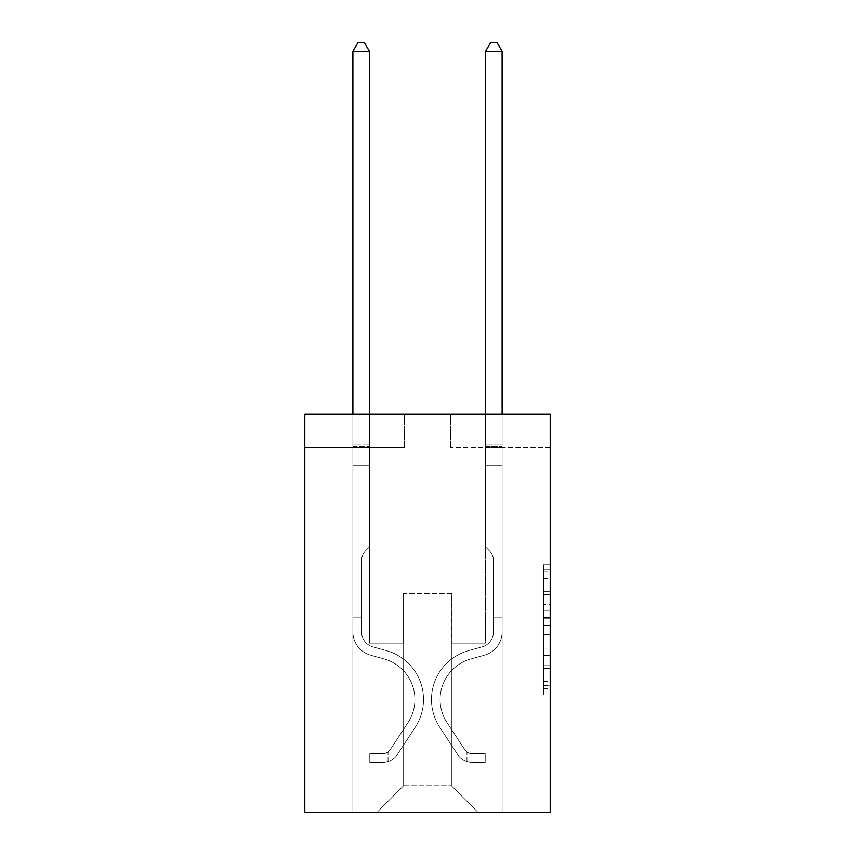 <?xml version="1.0" encoding="UTF-8"?>
<svg xmlns="http://www.w3.org/2000/svg" width="855" height="855" viewBox="0 0 855 855"><rect width="100%" height="100%" fill="white"/><g stroke="black" fill="none" stroke-linecap="round" stroke-linejoin="round"><path stroke-width="0.64" stroke-dasharray="4.28 3.21" d="M543.566 604.464L543.566 625.304L550.203 625.304L550.203 688.446L550.203 571.268L550.203 625.304L543.566 625.304L543.566 569.312L543.566 694.955L543.566 564.76L543.566 685.849L550.203 685.849L543.566 685.849L550.203 685.849L543.566 685.849L543.566 665.008L543.566 694.955L550.203 694.955L550.203 564.76L550.203 685.518L550.203 634.41L543.566 634.41L550.203 634.41L550.203 665.008L550.203 573.865L543.566 573.865L550.203 573.865L550.203 694.955L550.203 571.268L550.203 694.955L543.566 694.955L543.566 564.76L550.203 564.76L550.203 571.268L550.203 564.76L550.203 571.268L550.203 564.76L550.203 569.312L550.203 564.76L543.566 564.76L543.566 573.865L550.203 573.865L543.566 573.865L543.566 604.464L550.203 604.464M550.203 617.492L550.203 610.972L550.203 617.492L543.566 617.492L543.566 591.286L543.566 668.428L543.566 649.063L550.203 649.063L543.566 649.063L543.566 694.955L550.203 694.955L543.566 694.955L550.203 694.955L543.566 694.955L543.566 564.76L550.203 564.76L543.566 564.76L550.203 564.76L543.566 564.76L543.566 617.492L550.203 617.492M550.203 414.301L550.203 812.25L304.797 812.25L304.797 414.301L404.287 414.301L304.797 414.301L304.797 447.464L404.287 447.464L304.797 447.464L304.797 414.301L550.203 414.301L450.713 414.301L550.203 414.301L550.203 447.464L550.203 414.301M352.88 812.25L502.12 812.25L502.12 447.464L485.533 447.464L502.12 447.464L485.533 447.464L502.12 447.464L485.533 447.464L502.12 447.464L485.533 447.464L502.12 447.464L485.533 447.464L502.12 447.464L485.533 447.464L502.12 447.464L485.533 447.464L502.12 447.464L485.533 447.464L502.12 447.464L485.533 447.464L502.12 447.464L502.12 812.25L502.12 447.464L502.12 812.25L502.12 447.464L502.12 812.25L502.12 447.464L502.12 812.25L502.12 447.464L502.12 812.25L502.12 447.464L502.12 812.25L502.12 447.464L502.12 812.25L502.12 447.464L502.12 812.25L502.12 447.464L502.12 812.25L352.88 812.25L377.098 812.25L352.88 812.25L377.098 812.25L352.88 812.25L377.098 812.25L352.88 812.25L377.098 812.25L352.88 812.25L377.098 812.25L352.88 812.25L377.098 812.25L352.88 812.25L377.098 812.25L352.88 812.25L377.098 812.25L352.88 812.25L352.88 447.464L369.467 447.464L352.88 447.464L369.467 447.464L352.88 447.464L369.467 447.464L352.88 447.464L369.467 447.464L352.88 447.464L369.467 447.464L352.88 447.464L369.467 447.464L352.88 447.464L369.467 447.464L352.88 447.464L369.467 447.464L352.88 447.464L369.467 447.464L352.88 447.464L352.88 812.25M550.203 447.464L450.713 447.464L550.203 447.464M403.624 785.724L403.624 593.381L403.624 785.724L403.624 593.381L451.376 593.381L451.376 785.724L403.624 785.724L377.098 812.25L403.624 785.724L403.624 593.381L403.624 785.724L403.624 593.381L402.962 593.381L402.962 643.12L369.467 643.12L369.467 447.464L369.467 643.12L369.467 447.464L369.467 643.12L369.467 447.464L369.467 643.12L369.467 447.464L369.467 643.12L369.467 447.464L369.467 643.12L369.467 447.464L369.467 643.12L369.467 447.464L369.467 643.12L369.467 447.464L369.467 643.12L369.467 447.464L369.467 643.12L402.962 643.12L369.467 643.12L402.962 643.12L369.467 643.12L402.962 643.12L369.467 643.12L402.962 643.12L369.467 643.12L402.962 643.12L369.467 643.12L402.962 643.12L369.467 643.12L402.962 643.12L369.467 643.12L402.962 643.12L369.467 643.12L402.962 643.12L402.962 593.381L402.962 643.12L402.962 593.381L402.962 643.12L402.962 593.381L402.962 643.12L402.962 593.381L402.962 643.12L402.962 593.381L402.962 643.12L402.962 593.381L402.962 643.12L402.962 593.381L402.962 643.12L402.962 593.381L402.962 643.12L402.962 593.381L403.624 593.381L402.962 593.381L403.624 593.381L402.962 593.381L403.624 593.381L402.962 593.381L403.624 593.381L402.962 593.381L403.624 593.381L402.962 593.381L403.624 593.381L402.962 593.381L403.624 593.381L402.962 593.381L403.624 593.381L402.962 593.381L403.624 593.381L403.624 785.724L377.098 812.25L403.624 785.724L403.624 593.381L403.624 785.724L377.098 812.25L403.624 785.724L403.624 593.381L403.624 785.724L377.098 812.25L403.624 785.724L403.624 593.381L403.624 785.724L377.098 812.25L403.624 785.724L403.624 593.381L403.624 785.724L377.098 812.25L403.624 785.724L403.624 593.381L403.624 785.724L377.098 812.25L403.624 785.724L403.624 593.381L403.624 785.724L377.098 812.25L403.624 785.724L377.098 812.25L403.624 785.724L451.376 785.724L451.376 593.381L451.376 785.724L477.902 812.25L451.376 785.724L451.376 593.381L451.376 785.724L477.902 812.25L451.376 785.724L451.376 593.381L451.376 785.724L477.902 812.25L451.376 785.724L451.376 593.381L451.376 785.724L477.902 812.25L451.376 785.724L451.376 593.381L451.376 785.724L477.902 812.25L451.376 785.724L451.376 593.381L451.376 785.724L477.902 812.25L451.376 785.724L451.376 593.381L451.376 785.724L477.902 812.25L451.376 785.724L451.376 593.381L451.376 785.724L477.902 812.25L451.376 785.724L451.376 593.381L451.376 785.724L477.902 812.25L451.376 785.724L451.376 593.381L403.624 593.381L403.624 785.724L377.098 812.25L403.624 785.724M452.038 593.381L451.376 593.381L452.038 593.381L451.376 593.381L452.038 593.381L451.376 593.381L452.038 593.381L451.376 593.381L452.038 593.381L451.376 593.381L452.038 593.381L451.376 593.381L452.038 593.381L451.376 593.381L452.038 593.381L451.376 593.381L452.038 593.381L451.376 593.381L452.038 593.381L452.038 643.12L452.038 593.381M477.902 812.25L451.376 785.724L477.902 812.25M450.713 447.464L450.713 414.301L450.713 447.464M404.287 447.464L404.287 414.301L404.287 447.464M485.533 447.464L485.533 643.12L452.038 643.12L485.533 643.12L452.038 643.12L485.533 643.12L452.038 643.12L485.533 643.12L452.038 643.12L485.533 643.12L452.038 643.12L485.533 643.12L452.038 643.12L485.533 643.12L452.038 643.12L485.533 643.12L452.038 643.12L485.533 643.12L452.038 643.12L485.533 643.12L485.533 447.464M543.566 625.304L550.203 625.304L543.566 625.304M543.566 569.312L543.566 564.76L543.566 569.312L550.203 569.312L543.566 569.312M543.566 668.108L543.566 640.929L543.566 668.108L550.203 668.108L543.566 668.108M543.566 640.929L543.566 634.41L550.203 634.41L543.566 634.41L543.566 640.929L550.203 640.929L543.566 640.929M543.566 591.286L543.566 573.865L543.566 591.286L550.203 591.286L543.566 591.286M543.566 564.76L550.203 564.76L543.566 564.76L543.566 571.268L543.566 564.76L550.203 564.76M543.566 694.955L550.203 694.955L543.566 694.955L543.566 688.446L543.566 694.955M361.505 617.118L361.505 621.104L352.88 621.104L352.88 617.118L352.88 631.856L352.88 51.375L352.88 465.9L352.88 51.375L369.467 51.375L369.467 444.012L369.467 51.375L352.88 51.375L357.86 42.75L364.487 42.75L357.86 42.75L352.88 51.375L352.88 465.9L352.88 51.375L369.467 51.375L364.487 42.75L369.467 51.375L369.467 465.9L352.88 465.9L352.88 51.375L357.86 42.75L364.487 42.75L357.86 42.75L352.88 51.375L352.88 465.9L352.88 51.375L369.467 51.375L352.88 51.375L357.86 42.75L364.487 42.75L369.467 51.375L364.487 42.75L357.86 42.75L352.88 51.375L352.88 465.9L369.467 465.9L369.467 546.815L365.726 550.556A14.407 14.407 0 0 0 361.505 560.752A14.407 14.407 0 0 1 365.726 550.556L369.467 546.815L369.467 51.375L369.467 465.9L352.88 465.9L352.88 631.856A24.207 24.207 0 0 0 370.589 655.176A24.207 24.207 0 0 1 352.88 631.856L352.88 465.9L369.467 465.9L369.467 546.815L365.726 550.556A14.407 14.407 0 0 0 361.505 560.752A14.407 14.407 0 0 1 365.726 550.556L369.467 546.815L369.467 51.375L352.88 51.375L369.467 51.375L364.487 42.75L369.467 51.375L369.467 465.9L352.88 465.9L352.88 631.856A24.207 24.207 0 0 0 370.589 655.176A24.207 24.207 0 0 1 352.88 631.856L352.88 465.9L369.467 465.9L369.467 546.815L365.726 550.556A14.407 14.407 0 0 0 361.505 560.752A14.407 14.407 0 0 1 365.726 550.556L369.467 546.815L369.467 51.375L352.88 51.375L357.86 42.75L364.487 42.75L357.86 42.75L352.88 51.375L352.88 444.012L352.88 51.375L369.467 51.375L364.487 42.75L369.467 51.375L369.467 465.9L352.88 465.9L352.88 631.856A24.207 24.207 0 0 0 370.589 655.176A24.207 24.207 0 0 1 352.88 631.856L352.88 465.9L369.467 465.9L369.467 546.815L365.726 550.556A14.407 14.407 0 0 0 361.505 560.752A14.407 14.407 0 0 1 365.726 550.556L369.467 546.815L369.467 51.375L352.88 51.375L357.86 42.75L364.487 42.75L357.86 42.75L352.88 51.375L352.88 446.492L352.88 51.375L369.467 51.375L364.487 42.75L369.467 51.375L369.467 465.9L352.88 465.9L352.88 631.856A24.207 24.207 0 0 0 370.589 655.176L384.087 658.938L370.589 655.176A24.207 24.207 0 0 1 352.88 631.856L352.88 465.9L369.467 465.9L369.467 546.815L365.726 550.556A14.407 14.407 0 0 0 361.505 560.752A14.407 14.407 0 0 1 365.726 550.556L369.467 546.815L369.467 51.375L352.88 51.375L357.86 42.75L364.487 42.75L357.86 42.75L352.88 51.375L352.88 631.856A24.207 24.207 0 0 0 370.589 655.176A24.207 24.207 0 0 1 352.88 631.856L352.88 465.9L369.467 465.9L369.467 546.815L365.726 550.556A14.407 14.407 0 0 0 361.505 560.752A14.407 14.407 0 0 1 365.726 550.556L369.467 546.815L369.467 465.9L352.88 465.9L352.88 631.856A24.207 24.207 0 0 0 370.589 655.176A24.207 24.207 0 0 1 352.88 631.856L352.88 465.9L369.467 465.9L369.467 446.492L369.467 546.815L365.726 550.556A14.407 14.407 0 0 0 361.505 560.752A14.407 14.407 0 0 1 365.726 550.556L369.467 546.815L369.467 465.9L352.88 465.9L352.88 631.856A24.207 24.207 0 0 0 370.589 655.176L384.087 658.938L370.589 655.176A24.207 24.207 0 0 1 352.88 631.856L352.88 465.9L369.467 465.9L369.467 444.012L369.467 546.815L365.726 550.556A14.407 14.407 0 0 0 361.505 560.752A14.407 14.407 0 0 1 365.726 550.556L369.467 546.815L369.467 465.9L352.88 465.9L352.88 631.856A24.207 24.207 0 0 0 370.589 655.176A24.207 24.207 0 0 1 352.88 631.856L352.88 465.9L369.467 465.9L369.467 51.375L364.487 42.75L369.467 51.375L369.467 546.815L365.726 550.556A14.407 14.407 0 0 0 361.505 560.752A14.407 14.407 0 0 1 365.726 550.556L369.467 546.815L369.467 465.9L352.88 465.9L352.88 631.856L352.88 621.104L361.505 621.104L361.505 617.118L352.88 617.118L361.505 617.118L361.505 631.856L361.505 560.752L361.505 631.856A15.582 15.582 0 0 0 372.908 646.872A15.582 15.582 0 0 1 361.505 631.856L361.505 560.752L361.505 631.856L361.505 617.118L352.88 617.118L361.505 617.118L361.505 631.856A15.582 15.582 0 0 0 372.908 646.872A15.582 15.582 0 0 1 361.505 631.856L361.505 560.752L361.505 631.856A15.582 15.582 0 0 0 372.908 646.872A15.582 15.582 0 0 1 361.505 631.856L361.505 560.752L361.505 631.856L361.505 617.118L352.88 617.118L361.505 617.118L361.505 631.856A15.582 15.582 0 0 0 372.908 646.872L386.407 650.634L372.908 646.872A15.582 15.582 0 0 1 361.505 631.856L361.505 560.752L361.505 631.856A15.582 15.582 0 0 0 372.908 646.872A15.582 15.582 0 0 1 361.505 631.856L361.505 560.752L361.505 631.856L361.505 617.118L352.88 617.118L361.505 617.118L361.505 631.856A15.582 15.582 0 0 0 372.908 646.872A15.582 15.582 0 0 1 361.505 631.856L361.505 560.752L361.505 631.856A15.582 15.582 0 0 0 372.908 646.872L386.407 650.634L372.908 646.872A15.582 15.582 0 0 1 361.505 631.856L361.505 560.752L361.505 631.856L361.505 617.118L352.88 617.118M383.061 762.371A17.581 17.581 0 0 0 397.425 754.441L415.209 727.338A50.734 50.734 0 0 0 386.407 650.634L372.908 646.872A15.582 15.582 0 0 1 361.505 631.856A15.582 15.582 0 0 0 372.908 646.872A15.582 15.582 0 0 1 361.505 631.856L361.505 560.752L361.505 631.856A15.582 15.582 0 0 0 372.908 646.872L386.407 650.634A50.734 50.734 0 0 1 415.209 727.338A50.734 50.734 0 0 0 386.407 650.634L372.908 646.872A15.582 15.582 0 0 1 361.505 631.856A15.582 15.582 0 0 0 372.908 646.872A15.582 15.582 0 0 1 361.505 631.856A15.582 15.582 0 0 0 372.908 646.872L386.407 650.634L372.908 646.872A15.582 15.582 0 0 1 361.505 631.856A15.582 15.582 0 0 0 372.908 646.872L386.407 650.634L372.908 646.872A15.582 15.582 0 0 1 361.505 631.856A15.582 15.582 0 0 0 372.908 646.872A15.582 15.582 0 0 1 361.505 631.856A15.582 15.582 0 0 0 372.908 646.872L386.407 650.634A50.734 50.734 0 0 1 415.209 727.338A50.734 50.734 0 0 0 386.407 650.634L372.908 646.872A15.582 15.582 0 0 1 361.505 631.856A15.582 15.582 0 0 0 372.908 646.872L386.407 650.634L372.908 646.872A15.582 15.582 0 0 1 361.505 631.856A15.582 15.582 0 0 0 372.908 646.872A15.582 15.582 0 0 1 361.505 631.856A15.582 15.582 0 0 0 372.908 646.872L386.407 650.634L372.908 646.872A15.582 15.582 0 0 1 361.505 631.856A15.582 15.582 0 0 0 372.908 646.872L386.407 650.634A50.734 50.734 0 0 1 415.209 727.338L397.425 754.441L415.209 727.338A50.734 50.734 0 0 0 386.407 650.634L372.908 646.872L386.407 650.634A50.734 50.734 0 0 1 415.209 727.338A50.734 50.734 0 0 0 386.407 650.634L372.908 646.872L386.407 650.634A50.734 50.734 0 0 1 415.209 727.338A50.734 50.734 0 0 0 386.407 650.634L372.908 646.872L386.407 650.634A50.734 50.734 0 0 1 415.209 727.338L397.425 754.441L415.209 727.338A50.734 50.734 0 0 0 386.407 650.634L372.908 646.872L386.407 650.634A50.734 50.734 0 0 1 415.209 727.338A50.734 50.734 0 0 0 386.407 650.634L372.908 646.872L386.407 650.634A50.734 50.734 0 0 1 415.209 727.338A50.734 50.734 0 0 0 386.407 650.634L372.908 646.872L386.407 650.634A50.734 50.734 0 0 1 415.209 727.338L397.425 754.441A17.581 17.581 0 0 1 388.042 761.548A17.581 17.581 0 0 0 397.425 754.441L415.209 727.338A50.734 50.734 0 0 0 386.407 650.634A50.734 50.734 0 0 1 415.209 727.338A50.734 50.734 0 0 0 386.407 650.634A50.734 50.734 0 0 1 415.209 727.338L397.425 754.441L415.209 727.338A50.734 50.734 0 0 0 386.407 650.634A50.734 50.734 0 0 1 415.209 727.338L397.425 754.441L415.209 727.338A50.734 50.734 0 0 0 386.407 650.634A50.734 50.734 0 0 1 415.209 727.338A50.734 50.734 0 0 0 386.407 650.634A50.734 50.734 0 0 1 415.209 727.338L397.425 754.441A17.581 17.581 0 0 1 388.042 761.548C382.922 762.639 382.922 762.639 388.042 761.548C382.922 762.639 382.922 762.639 388.042 761.548A17.581 17.581 0 0 0 397.425 754.441L415.209 727.338A50.734 50.734 0 0 0 386.407 650.634A50.734 50.734 0 0 1 415.209 727.338L397.425 754.441L415.209 727.338A50.734 50.734 0 0 0 386.407 650.634A50.734 50.734 0 0 1 415.209 727.338A50.734 50.734 0 0 0 386.407 650.634A50.734 50.734 0 0 1 415.209 727.338L397.425 754.441L415.209 727.338A50.734 50.734 0 0 0 386.407 650.634A50.734 50.734 0 0 1 415.209 727.338L397.425 754.441A17.581 17.581 0 0 1 388.042 761.548C382.922 762.639 382.922 762.639 388.042 761.548C382.922 762.639 382.922 762.639 388.042 761.548A17.581 17.581 0 0 0 397.425 754.441L415.209 727.338L397.425 754.441A17.581 17.581 0 0 1 388.042 761.548C382.922 762.639 382.922 762.639 388.042 761.548C382.922 762.639 382.922 762.639 388.042 761.548A17.581 17.581 0 0 0 397.425 754.441L415.209 727.338L397.425 754.441A17.581 17.581 0 0 1 388.042 761.548C382.922 762.639 382.922 762.639 388.042 761.548C382.922 762.639 382.922 762.639 388.042 761.548A17.581 17.581 0 0 0 397.425 754.441L415.209 727.338L397.425 754.441A17.581 17.581 0 0 1 388.042 761.548C382.922 762.639 382.922 762.639 388.042 761.548C382.922 762.639 382.922 762.639 388.042 761.548A17.581 17.581 0 0 0 397.425 754.441L415.209 727.338L397.425 754.441A17.581 17.581 0 0 1 388.042 761.548C382.922 762.639 382.922 762.639 388.042 761.548C382.922 762.639 382.922 762.639 388.042 761.548A17.581 17.581 0 0 0 397.425 754.441L415.209 727.338L397.425 754.441A17.581 17.581 0 0 1 388.042 761.548C382.922 762.639 382.922 762.639 388.042 761.548C382.922 762.639 382.922 762.639 388.042 761.548A17.581 17.581 0 0 0 397.425 754.441L415.209 727.338L397.425 754.441A17.581 17.581 0 0 1 388.042 761.548C382.922 762.639 382.922 762.639 388.042 761.548C382.922 762.639 382.922 762.639 388.042 761.548A17.581 17.581 0 0 0 397.425 754.441A17.581 17.581 0 0 1 383.061 762.371L383.061 753.747A8.956 8.956 0 0 0 390.222 749.707L407.995 722.614A42.119 42.119 0 0 0 384.087 658.938A42.119 42.119 0 0 1 407.995 722.614A42.119 42.119 0 0 0 384.087 658.938L370.589 655.176A24.207 24.207 0 0 1 352.88 631.856A24.207 24.207 0 0 0 370.589 655.176L384.087 658.938L370.589 655.176A24.207 24.207 0 0 1 352.88 631.856A24.207 24.207 0 0 0 370.589 655.176A24.207 24.207 0 0 1 352.88 631.856A24.207 24.207 0 0 0 370.589 655.176L384.087 658.938L370.589 655.176A24.207 24.207 0 0 1 352.88 631.856A24.207 24.207 0 0 0 370.589 655.176L384.087 658.938A42.119 42.119 0 0 1 407.995 722.614A42.119 42.119 0 0 0 384.087 658.938L370.589 655.176A24.207 24.207 0 0 1 352.88 631.856A24.207 24.207 0 0 0 370.589 655.176A24.207 24.207 0 0 1 352.88 631.856A24.207 24.207 0 0 0 370.589 655.176L384.087 658.938L370.589 655.176A24.207 24.207 0 0 1 352.88 631.856A24.207 24.207 0 0 0 370.589 655.176L384.087 658.938L370.589 655.176A24.207 24.207 0 0 1 352.88 631.856A24.207 24.207 0 0 0 370.589 655.176A24.207 24.207 0 0 1 352.88 631.856A24.207 24.207 0 0 0 370.589 655.176L384.087 658.938A42.119 42.119 0 0 1 407.995 722.614L390.222 749.707L407.995 722.614A42.119 42.119 0 0 0 384.087 658.938L370.589 655.176A24.207 24.207 0 0 1 352.88 631.856A24.207 24.207 0 0 0 370.589 655.176L384.087 658.938A42.119 42.119 0 0 1 407.995 722.614A42.119 42.119 0 0 0 384.087 658.938L370.589 655.176L384.087 658.938A42.119 42.119 0 0 1 407.995 722.614A42.119 42.119 0 0 0 384.087 658.938L370.589 655.176L384.087 658.938A42.119 42.119 0 0 1 407.995 722.614L390.222 749.707L407.995 722.614A42.119 42.119 0 0 0 384.087 658.938L370.589 655.176L384.087 658.938A42.119 42.119 0 0 1 407.995 722.614A42.119 42.119 0 0 0 384.087 658.938L370.589 655.176L384.087 658.938A42.119 42.119 0 0 1 407.995 722.614A42.119 42.119 0 0 0 384.087 658.938L370.589 655.176L384.087 658.938A42.119 42.119 0 0 1 407.995 722.614L390.222 749.707A8.956 8.956 0 0 1 388.042 752.015C383.008 754.324 383.008 754.324 388.042 752.015C383.008 754.324 383.008 754.324 388.042 752.015A8.956 8.956 0 0 0 390.222 749.707L407.995 722.614A42.119 42.119 0 0 0 384.087 658.938A42.119 42.119 0 0 1 407.995 722.614A42.119 42.119 0 0 0 384.087 658.938A42.119 42.119 0 0 1 407.995 722.614L390.222 749.707L407.995 722.614A42.119 42.119 0 0 0 384.087 658.938A42.119 42.119 0 0 1 407.995 722.614L390.222 749.707L407.995 722.614A42.119 42.119 0 0 0 384.087 658.938A42.119 42.119 0 0 1 407.995 722.614A42.119 42.119 0 0 0 384.087 658.938A42.119 42.119 0 0 1 407.995 722.614L390.222 749.707A8.956 8.956 0 0 1 388.042 752.015C383.008 754.324 383.008 754.324 388.042 752.015C383.008 754.324 383.008 754.324 388.042 752.015A8.956 8.956 0 0 0 390.222 749.707L407.995 722.614A42.119 42.119 0 0 0 384.087 658.938A42.119 42.119 0 0 1 407.995 722.614L390.222 749.707L407.995 722.614A42.119 42.119 0 0 0 384.087 658.938A42.119 42.119 0 0 1 407.995 722.614A42.119 42.119 0 0 0 384.087 658.938A42.119 42.119 0 0 1 407.995 722.614L390.222 749.707L407.995 722.614A42.119 42.119 0 0 0 384.087 658.938A42.119 42.119 0 0 1 407.995 722.614L390.222 749.707A8.956 8.956 0 0 1 388.042 752.015C383.008 754.324 383.008 754.324 388.042 752.015C383.008 754.324 383.008 754.324 388.042 752.015A8.956 8.956 0 0 0 390.222 749.707L407.995 722.614L390.222 749.707A8.956 8.956 0 0 1 388.042 752.015C383.008 754.324 383.008 754.324 388.042 752.015C383.008 754.324 383.008 754.324 388.042 752.015A8.956 8.956 0 0 0 390.222 749.707L407.995 722.614L390.222 749.707A8.956 8.956 0 0 1 388.042 752.015C383.008 754.324 383.008 754.324 388.042 752.015C383.008 754.324 383.008 754.324 388.042 752.015A8.956 8.956 0 0 0 390.222 749.707L407.995 722.614L390.222 749.707A8.956 8.956 0 0 1 388.042 752.015C383.008 754.324 383.008 754.324 388.042 752.015C383.008 754.324 383.008 754.324 388.042 752.015A8.956 8.956 0 0 0 390.222 749.707L407.995 722.614L390.222 749.707A8.956 8.956 0 0 1 388.042 752.015C383.008 754.324 383.008 754.324 388.042 752.015C383.008 754.324 383.008 754.324 388.042 752.015A8.956 8.956 0 0 0 390.222 749.707L407.995 722.614L390.222 749.707A8.956 8.956 0 0 1 388.042 752.015C383.008 754.324 383.008 754.324 388.042 752.015C383.008 754.324 383.008 754.324 388.042 752.015A8.956 8.956 0 0 0 390.222 749.707L407.995 722.614L390.222 749.707A8.956 8.956 0 0 1 388.042 752.015C383.008 754.324 383.008 754.324 388.042 752.015C383.008 754.324 383.008 754.324 388.042 752.015A8.956 8.956 0 0 0 390.222 749.707A8.956 8.956 0 0 1 383.061 753.747L383.061 762.371L369.798 762.371L383.061 762.371A17.581 17.581 0 0 0 397.425 754.441A17.581 17.581 0 0 1 383.061 762.371L383.061 753.747L369.798 753.747L383.061 753.747A8.956 8.956 0 0 0 390.222 749.707A8.956 8.956 0 0 1 383.061 753.747L383.061 762.371L369.798 762.371L369.798 753.747L369.798 762.371L383.061 762.371A17.581 17.581 0 0 0 397.425 754.441A17.581 17.581 0 0 1 383.061 762.371L383.061 753.747L369.798 753.747L383.061 753.747A8.956 8.956 0 0 0 390.222 749.707A8.956 8.956 0 0 1 383.061 753.747L383.061 762.371L369.798 762.371L369.798 753.747L369.798 762.371L383.061 762.371A17.581 17.581 0 0 0 397.425 754.441A17.581 17.581 0 0 1 383.061 762.371L383.061 753.747L369.798 753.747L383.061 753.747A8.956 8.956 0 0 0 390.222 749.707A8.956 8.956 0 0 1 383.061 753.747L383.061 762.371L369.798 762.371L369.798 753.747L369.798 762.371L383.061 762.371A17.581 17.581 0 0 0 397.425 754.441A17.581 17.581 0 0 1 383.061 762.371L383.061 753.747L369.798 753.747L383.061 753.747A8.956 8.956 0 0 0 390.222 749.707A8.956 8.956 0 0 1 383.061 753.747L383.061 762.371L369.798 762.371L369.798 753.747L369.798 762.371L383.061 762.371A17.581 17.581 0 0 0 397.425 754.441A17.581 17.581 0 0 1 383.061 762.371L383.061 753.747L369.798 753.747L383.061 753.747A8.956 8.956 0 0 0 390.222 749.707A8.956 8.956 0 0 1 383.061 753.747L383.061 762.371L369.798 762.371L369.798 753.747L369.798 762.371L383.061 762.371A17.581 17.581 0 0 0 397.425 754.441A17.581 17.581 0 0 1 383.061 762.371L383.061 753.747L369.798 753.747L383.061 753.747A8.956 8.956 0 0 0 390.222 749.707A8.956 8.956 0 0 1 383.061 753.747L383.061 762.371L369.798 762.371L369.798 753.747L369.798 762.371L383.061 762.371A17.581 17.581 0 0 0 397.425 754.441A17.581 17.581 0 0 1 383.061 762.371L383.061 753.747L369.798 753.747L383.061 753.747A8.956 8.956 0 0 0 390.222 749.707A8.956 8.956 0 0 1 383.061 753.747L383.061 762.371L369.798 762.371L369.798 753.747L369.798 762.371L383.061 762.371A17.581 17.581 0 0 0 397.425 754.441A17.581 17.581 0 0 1 383.061 762.371L383.061 753.747L369.798 753.747L383.061 753.747A8.956 8.956 0 0 0 390.222 749.707A8.956 8.956 0 0 1 383.061 753.747L383.061 762.371L369.798 762.371L369.798 753.747L369.798 762.371L383.061 762.371M493.495 617.118L493.495 621.104L502.12 621.104L502.12 617.118L502.12 631.856L502.12 51.375L502.12 465.9L502.12 51.375L485.533 51.375L485.533 444.012L485.533 51.375L502.12 51.375L497.14 42.75L490.514 42.75L497.14 42.75L502.12 51.375L502.12 465.9L502.12 51.375L485.533 51.375L490.514 42.75L485.533 51.375L485.533 465.9L502.12 465.9L502.12 51.375L497.14 42.75L490.514 42.75L497.14 42.75L502.12 51.375L502.12 465.9L502.12 51.375L485.533 51.375L502.12 51.375L497.14 42.75L490.514 42.75L485.533 51.375L490.514 42.75L497.14 42.75L502.12 51.375L502.12 465.9L485.533 465.9L485.533 546.815L489.274 550.556A14.407 14.407 0 0 1 493.495 560.752A14.407 14.407 0 0 0 489.274 550.556L485.533 546.815L485.533 51.375L485.533 465.9L502.12 465.9L502.12 631.856A24.207 24.207 0 0 1 484.411 655.176A24.207 24.207 0 0 0 502.12 631.856L502.12 465.9L485.533 465.9L485.533 546.815L489.274 550.556A14.407 14.407 0 0 1 493.495 560.752A14.407 14.407 0 0 0 489.274 550.556L485.533 546.815L485.533 51.375L502.12 51.375L485.533 51.375L490.514 42.75L485.533 51.375L485.533 465.9L502.12 465.9L502.12 631.856A24.207 24.207 0 0 1 484.411 655.176A24.207 24.207 0 0 0 502.12 631.856L502.12 465.9L485.533 465.9L485.533 546.815L489.274 550.556A14.407 14.407 0 0 1 493.495 560.752A14.407 14.407 0 0 0 489.274 550.556L485.533 546.815L485.533 51.375L502.12 51.375L497.14 42.75L490.514 42.75L497.14 42.75L502.12 51.375L502.12 444.012L502.12 51.375L485.533 51.375L490.514 42.75L485.533 51.375L485.533 465.9L502.12 465.9L502.12 631.856A24.207 24.207 0 0 1 484.411 655.176A24.207 24.207 0 0 0 502.12 631.856L502.12 465.9L485.533 465.9L485.533 546.815L489.274 550.556A14.407 14.407 0 0 1 493.495 560.752A14.407 14.407 0 0 0 489.274 550.556L485.533 546.815L485.533 51.375L502.12 51.375L497.14 42.75L490.514 42.75L497.14 42.75L502.12 51.375L502.12 446.492L502.12 51.375L485.533 51.375L490.514 42.75L485.533 51.375L485.533 465.9L502.12 465.9L502.12 631.856A24.207 24.207 0 0 1 484.411 655.176L470.913 658.938L484.411 655.176A24.207 24.207 0 0 0 502.12 631.856L502.12 465.9L485.533 465.9L485.533 546.815L489.274 550.556A14.407 14.407 0 0 1 493.495 560.752A14.407 14.407 0 0 0 489.274 550.556L485.533 546.815L485.533 51.375L502.12 51.375L497.14 42.75L490.514 42.75L497.14 42.75L502.12 51.375L502.12 631.856A24.207 24.207 0 0 1 484.411 655.176A24.207 24.207 0 0 0 502.12 631.856L502.12 465.9L485.533 465.9L485.533 546.815L489.274 550.556A14.407 14.407 0 0 1 493.495 560.752A14.407 14.407 0 0 0 489.274 550.556L485.533 546.815L485.533 465.9L502.12 465.9L502.12 631.856A24.207 24.207 0 0 1 484.411 655.176A24.207 24.207 0 0 0 502.12 631.856L502.12 465.9L485.533 465.9L485.533 446.492L485.533 546.815L489.274 550.556A14.407 14.407 0 0 1 493.495 560.752A14.407 14.407 0 0 0 489.274 550.556L485.533 546.815L485.533 465.9L502.12 465.9L502.12 631.856A24.207 24.207 0 0 1 484.411 655.176L470.913 658.938L484.411 655.176A24.207 24.207 0 0 0 502.12 631.856L502.12 465.9L485.533 465.9L485.533 444.012L485.533 546.815L489.274 550.556A14.407 14.407 0 0 1 493.495 560.752A14.407 14.407 0 0 0 489.274 550.556L485.533 546.815L485.533 465.9L502.12 465.9L502.12 631.856A24.207 24.207 0 0 1 484.411 655.176A24.207 24.207 0 0 0 502.12 631.856L502.12 465.9L485.533 465.9L485.533 51.375L490.514 42.75L485.533 51.375L485.533 546.815L489.274 550.556A14.407 14.407 0 0 1 493.495 560.752A14.407 14.407 0 0 0 489.274 550.556L485.533 546.815L485.533 465.9L502.12 465.9L502.12 631.856L502.12 621.104L493.495 621.104L493.495 617.118L502.12 617.118L493.495 617.118L493.495 631.856L493.495 560.752L493.495 631.856A15.582 15.582 0 0 1 482.092 646.872A15.582 15.582 0 0 0 493.495 631.856L493.495 560.752L493.495 631.856L493.495 617.118L502.12 617.118L493.495 617.118L493.495 631.856A15.582 15.582 0 0 1 482.092 646.872A15.582 15.582 0 0 0 493.495 631.856L493.495 560.752L493.495 631.856A15.582 15.582 0 0 1 482.092 646.872A15.582 15.582 0 0 0 493.495 631.856L493.495 560.752L493.495 631.856L493.495 617.118L502.12 617.118L493.495 617.118L493.495 631.856A15.582 15.582 0 0 1 482.092 646.872L468.593 650.634L482.092 646.872A15.582 15.582 0 0 0 493.495 631.856L493.495 560.752L493.495 631.856A15.582 15.582 0 0 1 482.092 646.872A15.582 15.582 0 0 0 493.495 631.856L493.495 560.752L493.495 631.856L493.495 617.118L502.12 617.118L493.495 617.118L493.495 631.856A15.582 15.582 0 0 1 482.092 646.872A15.582 15.582 0 0 0 493.495 631.856L493.495 560.752L493.495 631.856A15.582 15.582 0 0 1 482.092 646.872L468.593 650.634L482.092 646.872A15.582 15.582 0 0 0 493.495 631.856L493.495 560.752L493.495 631.856L493.495 617.118L502.12 617.118M471.939 762.371A17.581 17.581 0 0 1 457.575 754.441L439.791 727.338A50.734 50.734 0 0 1 468.593 650.634L482.092 646.872A15.582 15.582 0 0 0 493.495 631.856A15.582 15.582 0 0 1 482.092 646.872A15.582 15.582 0 0 0 493.495 631.856L493.495 560.752L493.495 631.856A15.582 15.582 0 0 1 482.092 646.872L468.593 650.634A50.734 50.734 0 0 0 439.791 727.338A50.734 50.734 0 0 1 468.593 650.634L482.092 646.872A15.582 15.582 0 0 0 493.495 631.856A15.582 15.582 0 0 1 482.092 646.872A15.582 15.582 0 0 0 493.495 631.856A15.582 15.582 0 0 1 482.092 646.872L468.593 650.634L482.092 646.872A15.582 15.582 0 0 0 493.495 631.856A15.582 15.582 0 0 1 482.092 646.872L468.593 650.634L482.092 646.872A15.582 15.582 0 0 0 493.495 631.856A15.582 15.582 0 0 1 482.092 646.872A15.582 15.582 0 0 0 493.495 631.856A15.582 15.582 0 0 1 482.092 646.872L468.593 650.634A50.734 50.734 0 0 0 439.791 727.338A50.734 50.734 0 0 1 468.593 650.634L482.092 646.872A15.582 15.582 0 0 0 493.495 631.856A15.582 15.582 0 0 1 482.092 646.872L468.593 650.634L482.092 646.872A15.582 15.582 0 0 0 493.495 631.856A15.582 15.582 0 0 1 482.092 646.872A15.582 15.582 0 0 0 493.495 631.856A15.582 15.582 0 0 1 482.092 646.872L468.593 650.634L482.092 646.872A15.582 15.582 0 0 0 493.495 631.856A15.582 15.582 0 0 1 482.092 646.872L468.593 650.634A50.734 50.734 0 0 0 439.791 727.338L457.575 754.441L439.791 727.338A50.734 50.734 0 0 1 468.593 650.634L482.092 646.872L468.593 650.634A50.734 50.734 0 0 0 439.791 727.338A50.734 50.734 0 0 1 468.593 650.634L482.092 646.872L468.593 650.634A50.734 50.734 0 0 0 439.791 727.338A50.734 50.734 0 0 1 468.593 650.634L482.092 646.872L468.593 650.634A50.734 50.734 0 0 0 439.791 727.338L457.575 754.441L439.791 727.338A50.734 50.734 0 0 1 468.593 650.634L482.092 646.872L468.593 650.634A50.734 50.734 0 0 0 439.791 727.338A50.734 50.734 0 0 1 468.593 650.634L482.092 646.872L468.593 650.634A50.734 50.734 0 0 0 439.791 727.338A50.734 50.734 0 0 1 468.593 650.634L482.092 646.872L468.593 650.634A50.734 50.734 0 0 0 439.791 727.338L457.575 754.441A17.581 17.581 0 0 0 466.958 761.548A17.581 17.581 0 0 1 457.575 754.441L439.791 727.338A50.734 50.734 0 0 1 468.593 650.634A50.734 50.734 0 0 0 439.791 727.338A50.734 50.734 0 0 1 468.593 650.634A50.734 50.734 0 0 0 439.791 727.338L457.575 754.441L439.791 727.338A50.734 50.734 0 0 1 468.593 650.634A50.734 50.734 0 0 0 439.791 727.338L457.575 754.441L439.791 727.338A50.734 50.734 0 0 1 468.593 650.634A50.734 50.734 0 0 0 439.791 727.338A50.734 50.734 0 0 1 468.593 650.634A50.734 50.734 0 0 0 439.791 727.338L457.575 754.441A17.581 17.581 0 0 0 466.958 761.548C472.078 762.639 472.078 762.639 466.958 761.548C472.078 762.639 472.078 762.639 466.958 761.548A17.581 17.581 0 0 1 457.575 754.441L439.791 727.338A50.734 50.734 0 0 1 468.593 650.634A50.734 50.734 0 0 0 439.791 727.338L457.575 754.441L439.791 727.338A50.734 50.734 0 0 1 468.593 650.634A50.734 50.734 0 0 0 439.791 727.338A50.734 50.734 0 0 1 468.593 650.634A50.734 50.734 0 0 0 439.791 727.338L457.575 754.441L439.791 727.338A50.734 50.734 0 0 1 468.593 650.634A50.734 50.734 0 0 0 439.791 727.338L457.575 754.441A17.581 17.581 0 0 0 466.958 761.548C472.078 762.639 472.078 762.639 466.958 761.548C472.078 762.639 472.078 762.639 466.958 761.548A17.581 17.581 0 0 1 457.575 754.441L439.791 727.338L457.575 754.441A17.581 17.581 0 0 0 466.958 761.548C472.078 762.639 472.078 762.639 466.958 761.548C472.078 762.639 472.078 762.639 466.958 761.548A17.581 17.581 0 0 1 457.575 754.441L439.791 727.338L457.575 754.441A17.581 17.581 0 0 0 466.958 761.548C472.078 762.639 472.078 762.639 466.958 761.548C472.078 762.639 472.078 762.639 466.958 761.548A17.581 17.581 0 0 1 457.575 754.441L439.791 727.338L457.575 754.441A17.581 17.581 0 0 0 466.958 761.548C472.078 762.639 472.078 762.639 466.958 761.548C472.078 762.639 472.078 762.639 466.958 761.548A17.581 17.581 0 0 1 457.575 754.441L439.791 727.338L457.575 754.441A17.581 17.581 0 0 0 466.958 761.548C472.078 762.639 472.078 762.639 466.958 761.548C472.078 762.639 472.078 762.639 466.958 761.548A17.581 17.581 0 0 1 457.575 754.441L439.791 727.338L457.575 754.441A17.581 17.581 0 0 0 466.958 761.548C472.078 762.639 472.078 762.639 466.958 761.548C472.078 762.639 472.078 762.639 466.958 761.548A17.581 17.581 0 0 1 457.575 754.441L439.791 727.338L457.575 754.441A17.581 17.581 0 0 0 466.958 761.548C472.078 762.639 472.078 762.639 466.958 761.548C472.078 762.639 472.078 762.639 466.958 761.548A17.581 17.581 0 0 1 457.575 754.441A17.581 17.581 0 0 0 471.939 762.371L471.939 753.747A8.956 8.956 0 0 1 464.778 749.707L447.005 722.614A42.119 42.119 0 0 1 470.913 658.938A42.119 42.119 0 0 0 447.005 722.614A42.119 42.119 0 0 1 470.913 658.938L484.411 655.176A24.207 24.207 0 0 0 502.12 631.856A24.207 24.207 0 0 1 484.411 655.176L470.913 658.938L484.411 655.176A24.207 24.207 0 0 0 502.12 631.856A24.207 24.207 0 0 1 484.411 655.176A24.207 24.207 0 0 0 502.12 631.856A24.207 24.207 0 0 1 484.411 655.176L470.913 658.938L484.411 655.176A24.207 24.207 0 0 0 502.12 631.856A24.207 24.207 0 0 1 484.411 655.176L470.913 658.938A42.119 42.119 0 0 0 447.005 722.614A42.119 42.119 0 0 1 470.913 658.938L484.411 655.176A24.207 24.207 0 0 0 502.12 631.856A24.207 24.207 0 0 1 484.411 655.176A24.207 24.207 0 0 0 502.12 631.856A24.207 24.207 0 0 1 484.411 655.176L470.913 658.938L484.411 655.176A24.207 24.207 0 0 0 502.12 631.856A24.207 24.207 0 0 1 484.411 655.176L470.913 658.938L484.411 655.176A24.207 24.207 0 0 0 502.12 631.856A24.207 24.207 0 0 1 484.411 655.176A24.207 24.207 0 0 0 502.12 631.856A24.207 24.207 0 0 1 484.411 655.176L470.913 658.938A42.119 42.119 0 0 0 447.005 722.614L464.778 749.707L447.005 722.614A42.119 42.119 0 0 1 470.913 658.938L484.411 655.176A24.207 24.207 0 0 0 502.12 631.856A24.207 24.207 0 0 1 484.411 655.176L470.913 658.938A42.119 42.119 0 0 0 447.005 722.614A42.119 42.119 0 0 1 470.913 658.938L484.411 655.176L470.913 658.938A42.119 42.119 0 0 0 447.005 722.614A42.119 42.119 0 0 1 470.913 658.938L484.411 655.176L470.913 658.938A42.119 42.119 0 0 0 447.005 722.614L464.778 749.707L447.005 722.614A42.119 42.119 0 0 1 470.913 658.938L484.411 655.176L470.913 658.938A42.119 42.119 0 0 0 447.005 722.614A42.119 42.119 0 0 1 470.913 658.938L484.411 655.176L470.913 658.938A42.119 42.119 0 0 0 447.005 722.614A42.119 42.119 0 0 1 470.913 658.938L484.411 655.176L470.913 658.938A42.119 42.119 0 0 0 447.005 722.614L464.778 749.707A8.956 8.956 0 0 0 466.958 752.015C471.992 754.324 471.992 754.324 466.958 752.015C471.992 754.324 471.992 754.324 466.958 752.015A8.956 8.956 0 0 1 464.778 749.707L447.005 722.614A42.119 42.119 0 0 1 470.913 658.938A42.119 42.119 0 0 0 447.005 722.614A42.119 42.119 0 0 1 470.913 658.938A42.119 42.119 0 0 0 447.005 722.614L464.778 749.707L447.005 722.614A42.119 42.119 0 0 1 470.913 658.938A42.119 42.119 0 0 0 447.005 722.614L464.778 749.707L447.005 722.614A42.119 42.119 0 0 1 470.913 658.938A42.119 42.119 0 0 0 447.005 722.614A42.119 42.119 0 0 1 470.913 658.938A42.119 42.119 0 0 0 447.005 722.614L464.778 749.707A8.956 8.956 0 0 0 466.958 752.015C471.992 754.324 471.992 754.324 466.958 752.015C471.992 754.324 471.992 754.324 466.958 752.015A8.956 8.956 0 0 1 464.778 749.707L447.005 722.614A42.119 42.119 0 0 1 470.913 658.938A42.119 42.119 0 0 0 447.005 722.614L464.778 749.707L447.005 722.614A42.119 42.119 0 0 1 470.913 658.938A42.119 42.119 0 0 0 447.005 722.614A42.119 42.119 0 0 1 470.913 658.938A42.119 42.119 0 0 0 447.005 722.614L464.778 749.707L447.005 722.614A42.119 42.119 0 0 1 470.913 658.938A42.119 42.119 0 0 0 447.005 722.614L464.778 749.707A8.956 8.956 0 0 0 466.958 752.015C471.992 754.324 471.992 754.324 466.958 752.015C471.992 754.324 471.992 754.324 466.958 752.015A8.956 8.956 0 0 1 464.778 749.707L447.005 722.614L464.778 749.707A8.956 8.956 0 0 0 466.958 752.015C471.992 754.324 471.992 754.324 466.958 752.015C471.992 754.324 471.992 754.324 466.958 752.015A8.956 8.956 0 0 1 464.778 749.707L447.005 722.614L464.778 749.707A8.956 8.956 0 0 0 466.958 752.015C471.992 754.324 471.992 754.324 466.958 752.015C471.992 754.324 471.992 754.324 466.958 752.015A8.956 8.956 0 0 1 464.778 749.707L447.005 722.614L464.778 749.707A8.956 8.956 0 0 0 466.958 752.015C471.992 754.324 471.992 754.324 466.958 752.015C471.992 754.324 471.992 754.324 466.958 752.015A8.956 8.956 0 0 1 464.778 749.707L447.005 722.614L464.778 749.707A8.956 8.956 0 0 0 466.958 752.015C471.992 754.324 471.992 754.324 466.958 752.015C471.992 754.324 471.992 754.324 466.958 752.015A8.956 8.956 0 0 1 464.778 749.707L447.005 722.614L464.778 749.707A8.956 8.956 0 0 0 466.958 752.015C471.992 754.324 471.992 754.324 466.958 752.015C471.992 754.324 471.992 754.324 466.958 752.015A8.956 8.956 0 0 1 464.778 749.707L447.005 722.614L464.778 749.707A8.956 8.956 0 0 0 466.958 752.015C471.992 754.324 471.992 754.324 466.958 752.015C471.992 754.324 471.992 754.324 466.958 752.015A8.956 8.956 0 0 1 464.778 749.707A8.956 8.956 0 0 0 471.939 753.747L471.939 762.371L485.202 762.371L471.939 762.371A17.581 17.581 0 0 1 457.575 754.441A17.581 17.581 0 0 0 471.939 762.371L471.939 753.747L485.202 753.747L471.939 753.747A8.956 8.956 0 0 1 464.778 749.707A8.956 8.956 0 0 0 471.939 753.747L471.939 762.371L485.202 762.371L485.202 753.747L485.202 762.371L471.939 762.371A17.581 17.581 0 0 1 457.575 754.441A17.581 17.581 0 0 0 471.939 762.371L471.939 753.747L485.202 753.747L471.939 753.747A8.956 8.956 0 0 1 464.778 749.707A8.956 8.956 0 0 0 471.939 753.747L471.939 762.371L485.202 762.371L485.202 753.747L485.202 762.371L471.939 762.371A17.581 17.581 0 0 1 457.575 754.441A17.581 17.581 0 0 0 471.939 762.371L471.939 753.747L485.202 753.747L471.939 753.747A8.956 8.956 0 0 1 464.778 749.707A8.956 8.956 0 0 0 471.939 753.747L471.939 762.371L485.202 762.371L485.202 753.747L485.202 762.371L471.939 762.371A17.581 17.581 0 0 1 457.575 754.441A17.581 17.581 0 0 0 471.939 762.371L471.939 753.747L485.202 753.747L471.939 753.747A8.956 8.956 0 0 1 464.778 749.707A8.956 8.956 0 0 0 471.939 753.747L471.939 762.371L485.202 762.371L485.202 753.747L485.202 762.371L471.939 762.371A17.581 17.581 0 0 1 457.575 754.441A17.581 17.581 0 0 0 471.939 762.371L471.939 753.747L485.202 753.747L471.939 753.747A8.956 8.956 0 0 1 464.778 749.707A8.956 8.956 0 0 0 471.939 753.747L471.939 762.371L485.202 762.371L485.202 753.747L485.202 762.371L471.939 762.371A17.581 17.581 0 0 1 457.575 754.441A17.581 17.581 0 0 0 471.939 762.371L471.939 753.747L485.202 753.747L471.939 753.747A8.956 8.956 0 0 1 464.778 749.707A8.956 8.956 0 0 0 471.939 753.747L471.939 762.371L485.202 762.371L485.202 753.747L485.202 762.371L471.939 762.371A17.581 17.581 0 0 1 457.575 754.441A17.581 17.581 0 0 0 471.939 762.371L471.939 753.747L485.202 753.747L471.939 753.747A8.956 8.956 0 0 1 464.778 749.707A8.956 8.956 0 0 0 471.939 753.747L471.939 762.371L485.202 762.371L485.202 753.747L485.202 762.371L471.939 762.371A17.581 17.581 0 0 1 457.575 754.441A17.581 17.581 0 0 0 471.939 762.371L471.939 753.747L485.202 753.747L471.939 753.747A8.956 8.956 0 0 1 464.778 749.707A8.956 8.956 0 0 0 471.939 753.747L471.939 762.371L485.202 762.371L485.202 753.747L485.202 762.371L471.939 762.371M485.533 414.301L485.533 444.012L502.12 444.012L485.533 444.012L502.12 444.012L485.533 444.012L502.12 444.012L485.533 444.012L502.12 444.012L485.533 444.012L502.12 444.012L485.533 444.012L502.12 444.012L485.533 444.012L502.12 444.012L485.533 444.012L502.12 444.012L485.533 444.012L502.12 444.012L485.533 444.012L485.533 446.492L485.533 51.375L490.514 42.75L485.533 51.375L502.12 51.375L485.533 51.375L502.12 51.375L497.14 42.75L490.514 42.75L497.14 42.75L502.12 51.375L502.12 444.012L502.12 51.375L485.533 51.375L490.514 42.75L485.533 51.375L485.533 444.012L485.533 51.375L502.12 51.375L497.14 42.75L490.514 42.75L497.14 42.75L502.12 51.375L502.12 414.301M352.88 414.301L352.88 51.375L369.467 51.375L352.88 51.375L357.86 42.75L364.487 42.75L357.86 42.75L352.88 51.375L352.88 444.012L352.88 51.375L369.467 51.375L364.487 42.75L369.467 51.375L369.467 444.012L369.467 51.375L352.88 51.375L357.86 42.75L364.487 42.75L357.86 42.75L352.88 51.375L369.467 51.375L364.487 42.75L369.467 51.375L369.467 414.301M369.798 753.747L382.73 753.747L369.798 753.747L369.798 762.371L369.798 753.747M352.88 444.012L352.88 446.492L352.88 444.012L369.467 444.012L352.88 444.012M388.042 761.548C382.922 762.639 382.922 762.639 388.042 761.548C382.922 762.639 382.922 762.639 388.042 761.548L388.042 752.015L388.042 761.548M369.467 51.375L364.487 42.75L357.86 42.75L352.88 51.375M485.202 753.747L472.27 753.747L485.202 753.747L485.202 762.371L485.202 753.747M466.958 761.548C472.078 762.639 472.078 762.639 466.958 761.548C472.078 762.639 472.078 762.639 466.958 761.548L466.958 752.015L466.958 761.548M485.533 446.492L485.533 465.9L485.533 446.492L502.12 446.492L485.533 446.492M502.12 51.375L497.14 42.75L490.514 42.75L485.533 51.375M543.566 665.008L550.203 665.008L543.566 665.008M543.566 655.251L550.203 655.251M543.566 594.706L550.203 594.706L543.566 594.706M543.566 571.268L550.203 571.268M543.566 688.446L550.203 688.446M543.566 681.285L550.203 681.285M543.566 578.429L550.203 578.429M543.566 618.785L550.203 618.785L543.566 618.785M543.566 655.571L550.203 655.571L543.566 655.571M543.566 668.428L550.203 668.428L543.566 668.428M543.566 610.972L550.203 610.972L543.566 610.972M352.88 446.492L369.467 446.492L352.88 446.492M361.505 621.104L352.88 621.104L361.505 621.104M493.495 621.104L502.12 621.104L493.495 621.104M543.566 685.518L550.203 685.518M543.566 685.849L550.203 685.849M543.566 573.865L550.203 573.865M384.055 753.65L384.055 762.329M470.945 753.65L470.945 762.329"/><path stroke-width="1.28" d="M550.203 414.301L550.203 812.25L304.797 812.25L304.797 414.301L550.203 414.301M369.467 414.301L369.467 51.375L352.88 51.375L352.88 414.301M352.88 51.375L357.86 42.75L364.487 42.75L369.467 51.375M502.12 414.301L502.12 51.375L485.533 51.375L485.533 414.301M485.533 51.375L490.514 42.75L497.14 42.75L502.12 51.375"/></g></svg>
